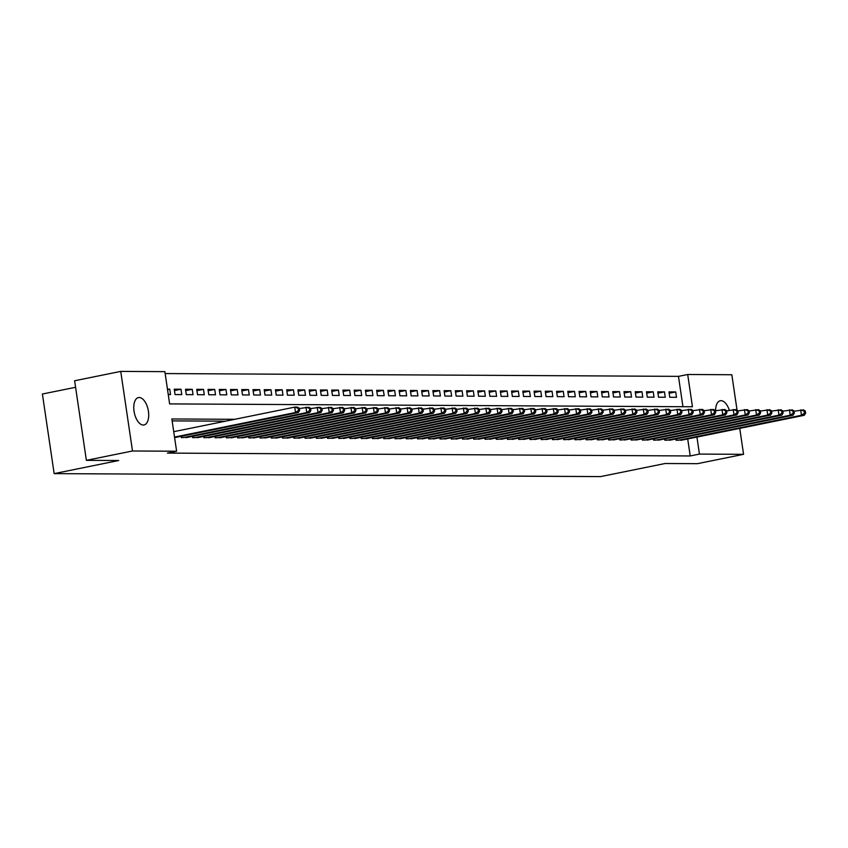 <?xml version="1.0" encoding="UTF-8"?>
<svg xmlns="http://www.w3.org/2000/svg" width="848" height="848" viewBox="0 0 848 848"><rect width="100%" height="100%" fill="white"/><g stroke="black" fill="none" stroke-linecap="round" stroke-linejoin="round"><path stroke-width="1.27" d="M715.606 410.761A13.971 7.081 -101.5 0 1 720.302 400.754A13.971 7.081 -101.5 0 1 721.054 400.68A13.971 7.081 -101.5 0 1 729.322 410.315M143.259 425.039A13.971 7.081 -101.5 0 1 134.154 411.958A13.971 7.081 -101.5 0 1 138.457 397.585A13.971 7.081 -101.5 0 1 139.199 397.511A13.971 7.081 -101.5 0 1 148.315 410.591A13.971 7.081 -101.5 0 1 144.012 424.965A13.971 7.081 -101.5 0 1 143.259 425.039M75.599 387.292L42.4 394.023L54.155 473.619L600.585 476.597L665.139 463.506L697.469 463.676L743.579 454.327L699.441 454.083L696.929 437.07M54.155 473.619L118.709 460.517L86.379 460.347L74.624 380.752L120.734 371.403L164.872 371.647L169.632 403.902L692.456 406.764L687.696 374.498L731.824 374.742L737.06 410.188M682.947 406.711L678.474 376.364L165.148 373.565M678.474 376.364L687.696 374.498M675.92 438.988L676.11 440.292L682.799 439.932M664.684 438.925L664.874 440.239L671.563 439.868M653.437 438.861L653.628 440.176L660.316 439.815M642.19 438.808L642.381 440.112L649.07 439.752M630.944 438.745L631.145 440.048L637.834 439.688M619.708 438.681L619.899 439.985L626.587 439.624M608.461 438.617L608.652 439.932L615.341 439.561M597.215 438.554L597.416 439.868L604.094 439.508M585.979 438.501L586.169 439.805L592.858 439.444M574.732 438.437L574.923 439.741L581.611 439.381M563.485 438.374L563.676 439.677L570.365 439.317M552.239 438.31L552.44 439.624L559.129 439.264M541.003 438.246L541.194 439.561L547.882 439.2M529.756 438.193L529.947 439.497L536.636 439.137M518.51 438.13L518.711 439.434L525.389 439.073M507.274 438.066L507.464 439.37L514.153 439.01M496.027 438.003L496.218 439.317L502.906 438.957M484.78 437.939L484.971 439.253L491.66 438.893M473.534 437.886L473.735 439.19L480.424 438.829M462.298 437.822L462.489 439.126L469.177 438.766M451.051 437.759L451.242 439.063L457.931 438.702M439.805 437.695L440.006 439.01L446.684 438.649M428.569 437.642L428.759 438.946L435.448 438.586M417.322 437.579L417.513 438.882L424.201 438.522M406.075 437.515L406.266 438.819L412.955 438.458M394.829 437.451L395.03 438.766L401.719 438.395M383.593 437.388L383.784 438.702L390.472 438.342M372.346 437.335L372.537 438.639L379.226 438.278M361.1 437.271L361.301 438.575L367.979 438.215M349.864 437.208L350.054 438.511L356.743 438.151M338.617 437.144L338.808 438.458L345.496 438.087M327.37 437.08L327.561 438.395L334.25 438.034M316.134 437.027L316.325 438.331L323.014 437.971M304.888 436.964L305.079 438.268L311.767 437.907M293.641 436.9L293.832 438.204L300.521 437.844M282.395 436.837L282.596 438.151L289.274 437.791M271.159 436.773L271.349 438.087L278.038 437.727M259.912 436.72L260.103 438.024L266.791 437.663M248.665 436.656L248.856 437.96L255.545 437.6M237.429 436.593L237.62 437.897L244.309 437.536M226.183 436.529L226.374 437.844L233.062 437.483M214.936 436.466L215.127 437.78L221.816 437.42M203.69 436.413L203.891 437.716L210.58 437.356M192.454 436.349L192.644 437.653L199.333 437.292M181.207 436.285L181.398 437.589L188.086 437.229M167.522 389.624L169.759 389.168L167.459 389.158M174.455 390.557L180.995 389.232L174.253 389.2L175.048 394.574L181.79 394.606L180.995 389.232M185.701 390.621L192.242 389.296L185.5 389.253L186.295 394.638L193.037 394.67L192.242 389.296M196.937 390.684L203.488 389.359L196.736 389.317L197.531 394.702L204.283 394.733L203.488 389.359M208.184 390.748L214.735 389.423L207.983 389.38L208.778 394.755L215.519 394.797L214.735 389.423M219.431 390.811L225.971 389.476L219.229 389.444L220.024 394.818L226.766 394.861L225.971 389.476M230.677 390.864L237.217 389.539L230.476 389.508L231.26 394.882L238.012 394.914L237.217 389.539M241.913 390.928L248.464 389.603L241.712 389.561L242.507 394.945L249.259 394.977L248.464 389.603M253.16 390.992L259.7 389.667L252.958 389.624L253.753 395.009L260.495 395.041L259.7 389.667M264.406 391.055L270.947 389.72L264.205 389.688L265 395.062L271.742 395.104L270.947 389.72M275.642 391.119L282.193 389.783L275.441 389.751L276.236 395.126L282.988 395.168L282.193 389.783M286.889 391.172L293.44 389.847L286.688 389.815L287.483 395.189L294.224 395.221L293.44 389.847M298.136 391.235L304.676 389.91L297.934 389.868L298.729 395.253L305.471 395.285L304.676 389.91M309.382 391.299L315.922 389.974L309.181 389.932L309.965 395.306L316.717 395.348L315.922 389.974M320.618 391.363L327.169 390.027L320.417 389.995L321.212 395.369L327.964 395.412L327.169 390.027M331.865 391.416L338.405 390.091L331.663 390.059L332.458 395.433L339.2 395.475L338.405 390.091M343.111 391.479L349.652 390.154L342.91 390.122L343.705 395.497L350.447 395.528L349.652 390.154M354.347 391.543L360.898 390.218L354.146 390.175L354.941 395.56L361.693 395.592L360.898 390.218M365.594 391.606L372.134 390.281L365.393 390.239L366.188 395.613L372.929 395.656L372.134 390.281M376.841 391.67L383.381 390.334L376.639 390.303L377.434 395.677L384.176 395.719L383.381 390.334M388.077 391.723L394.627 390.398L387.875 390.366L388.67 395.74L395.422 395.783L394.627 390.398M399.323 391.787L405.874 390.462L399.122 390.43L399.917 395.804L406.669 395.836L405.874 390.462M410.57 391.85L417.11 390.525L410.368 390.483L411.163 395.868L417.905 395.899L417.11 390.525M421.816 391.914L428.357 390.589L421.615 390.546L422.41 395.921L429.152 395.963L428.357 390.589M433.052 391.977L439.603 390.642L432.851 390.61L433.646 395.984L440.398 396.027L439.603 390.642M444.299 392.03L450.839 390.705L444.098 390.674L444.893 396.048L451.634 396.08L450.839 390.705M455.546 392.094L462.086 390.769L455.344 390.727L456.139 396.111L462.881 396.143L462.086 390.769M466.782 392.158L473.332 390.833L466.58 390.79L467.375 396.175L474.127 396.207L473.332 390.833M478.028 392.221L484.579 390.896L477.827 390.854L478.622 396.228L485.374 396.27L484.579 390.896M489.275 392.285L495.815 390.949L489.073 390.917L489.868 396.292L496.61 396.334L495.815 390.949M500.521 392.338L507.062 391.013L500.32 390.981L501.115 396.355L507.857 396.387L507.062 391.013M511.757 392.401L518.308 391.076L511.556 391.034L512.351 396.419L519.103 396.451L518.308 391.076M523.004 392.465L529.544 391.14L522.803 391.098L523.598 396.482L530.339 396.514L529.544 391.14M534.251 392.529L540.791 391.193L534.049 391.161L534.844 396.535L541.586 396.578L540.791 391.193M545.487 392.592L552.037 391.257L545.285 391.225L546.08 396.599L552.832 396.641L552.037 391.257M556.733 392.645L563.284 391.32L556.532 391.288L557.327 396.663L564.068 396.694L563.284 391.32M567.98 392.709L574.52 391.384L567.778 391.341L568.573 396.726L575.315 396.758L574.52 391.384M579.226 392.772L585.767 391.447L579.025 391.405L579.809 396.779L586.562 396.822L585.767 391.447M590.462 392.836L597.013 391.5L590.261 391.469L591.056 396.843L597.808 396.885L597.013 391.5M601.709 392.889L608.249 391.564L601.508 391.532L602.303 396.906L609.044 396.949L608.249 391.564M612.956 392.953L619.496 391.628L612.754 391.596L613.549 396.97L620.291 397.002L619.496 391.628M624.192 393.016L630.742 391.691L623.99 391.649L624.785 397.034L631.537 397.065L630.742 391.691M635.438 393.08L641.989 391.755L635.237 391.712L636.032 397.087L642.773 397.129L641.989 391.755M646.685 393.143L653.225 391.808L646.483 391.776L647.278 397.15L654.02 397.193L653.225 391.808M657.931 393.196L664.472 391.871L657.73 391.84L658.514 397.214L665.267 397.256L664.472 391.871M168.254 394.532L170.554 394.553L169.759 389.168M669.761 397.277L676.513 397.309L675.718 391.935L668.966 391.903L669.761 397.277M234.716 419.304L171.858 418.965L176.617 451.231L167.395 453.097L690.219 455.959L687.707 438.935M225.494 421.18L172.144 420.884M174.603 437.557L176.84 437.176M86.379 460.347L132.489 450.988L120.734 371.403M739.742 428.378L743.579 454.327M690.219 455.959L699.441 454.083M176.617 451.231L132.489 450.988M669.167 393.26L675.718 391.935M174.529 437.059L295.517 412.51L298.326 412.531L174.932 437.557M173.734 431.674L294.722 407.135L297.531 407.146L299.323 408.27L298.199 408.27L298.517 410.411L299.641 410.421L299.323 408.27M298.517 410.411L295.517 412.51L294.722 407.135L298.199 408.27M298.326 412.531L299.641 410.421M183.369 437.6L306.753 412.573L309.573 412.584L186.178 437.621M299.365 408.535L308.778 407.21L310.569 408.333L309.446 408.323L309.764 410.474L310.887 410.485L310.569 408.333M309.764 410.474L306.753 412.573L305.958 407.199L309.446 408.323M309.573 412.584L310.887 410.485M194.616 437.663L318 412.637L320.809 412.647L197.425 437.685M310.601 408.598L320.014 407.273L321.805 408.397L320.682 408.386L321 410.538L322.123 410.549L321.805 408.397M321 410.538L318 412.637L317.205 407.252L320.682 408.386M320.809 412.647L322.123 410.549M205.852 437.727L329.247 412.7L332.056 412.711L208.661 437.748M321.848 408.662L331.261 407.337L333.052 408.46L331.928 408.45L332.246 410.602L333.37 410.602L333.052 408.46M332.246 410.602L329.247 412.7L328.452 407.316L331.928 408.45M332.056 412.711L333.37 410.602M217.099 437.791L340.493 412.753L343.302 412.775L219.908 437.801M333.094 408.715L342.507 407.39L344.299 408.513L343.175 408.513L343.493 410.665L344.617 410.665L344.299 408.513M343.493 410.665L340.493 412.753L339.698 407.379L343.175 408.513M343.302 412.775L344.617 410.665M228.345 437.854L351.729 412.817L354.538 412.838L231.154 437.865M344.341 408.778L353.743 407.453L355.545 408.577L354.422 408.577L354.729 410.718L355.863 410.729L355.545 408.577M354.729 410.718L351.729 412.817L350.934 407.443L354.422 408.577M354.538 412.838L355.863 410.729M239.581 437.907L362.976 412.881L365.785 412.891L242.401 437.928M355.577 408.842L364.99 407.517L366.781 408.641L365.658 408.63L365.976 410.782L367.099 410.792L366.781 408.641M365.976 410.782L362.976 412.881L362.181 407.506L365.658 408.63M365.785 412.891L367.099 410.792M250.828 437.971L374.222 412.944L377.031 412.955L253.637 437.992M366.824 408.906L376.236 407.581L378.028 408.704L376.904 408.694L377.222 410.845L378.346 410.856L378.028 408.704M377.222 410.845L374.222 412.944L373.427 407.559L376.904 408.694M377.031 412.955L378.346 410.856M262.074 438.034L385.458 412.997L388.278 413.018L264.883 438.045M378.07 408.969L387.483 407.644L389.274 408.757L388.151 408.757L388.469 410.909L389.592 410.909L389.274 408.757M388.469 410.909L385.458 412.997L384.663 407.623L388.151 408.757M388.278 413.018L389.592 410.909M273.321 438.098L396.705 413.061L399.514 413.082L276.13 438.109M389.306 409.022L398.719 407.697L400.51 408.821L399.387 408.821L399.705 410.973L400.828 410.973L400.51 408.821M399.705 410.973L396.705 413.061L395.91 407.687L399.387 408.821M399.514 413.082L400.828 410.973M284.557 438.162L407.952 413.124L410.761 413.146L287.366 438.172M400.553 409.086L409.966 407.761L411.757 408.884L410.633 408.874L410.951 411.026L412.075 411.036L411.757 408.884M410.951 411.026L407.952 413.124L407.157 407.75L410.633 408.874M410.761 413.146L412.075 411.036M295.804 438.215L419.188 413.188L422.007 413.199L298.613 438.236M411.799 409.149L421.212 407.824L423.004 408.948L421.88 408.937L422.198 411.089L423.322 411.1L423.004 408.948M422.198 411.089L419.188 413.188L418.403 407.814L421.88 408.937M422.007 413.199L423.322 411.1M307.05 438.278L430.434 413.252L433.243 413.262L309.859 438.299M423.046 409.213L432.448 407.888L434.25 409.012L433.127 409.001L433.434 411.153L434.568 411.163L434.25 409.012M433.434 411.153L430.434 413.252L429.639 407.867L433.127 409.001M433.243 413.262L434.568 411.163M318.286 438.342L441.681 413.305L444.49 413.326L321.106 438.352M434.282 409.266L443.695 407.952L445.486 409.065L444.363 409.065L444.681 411.216L445.804 411.216L445.486 409.065M444.681 411.216L441.681 413.305L440.886 407.93L444.363 409.065M444.49 413.326L445.804 411.216M329.533 438.405L452.927 413.368L455.736 413.389L332.342 438.416M445.529 409.33L454.941 408.005L456.733 409.128L455.609 409.128L455.927 411.28L457.051 411.28L456.733 409.128M455.927 411.28L452.927 413.368L452.132 407.994L455.609 409.128M455.736 413.389L457.051 411.28M340.779 438.469L464.163 413.432L466.983 413.442L343.588 438.48M456.775 409.393L466.188 408.068L467.979 409.192L466.856 409.181L467.174 411.333L468.297 411.344L467.979 409.192M467.174 411.333L464.163 413.432L463.368 408.058L466.856 409.181M466.983 413.442L468.297 411.344M352.015 438.522L475.41 413.495L478.219 413.506L354.835 438.543M468.011 409.457L477.424 408.132L479.215 409.255L478.092 409.245L478.41 411.397L479.533 411.407L479.215 409.255M478.41 411.397L475.41 413.495L474.615 408.111L478.092 409.245M478.219 413.506L479.533 411.407M363.262 438.586L486.657 413.559L489.466 413.57L366.071 438.607M479.258 409.52L488.671 408.195L490.462 409.319L489.338 409.308L489.656 411.46L490.78 411.471L490.462 409.319M489.656 411.46L486.657 413.559L485.862 408.174L489.338 409.308M489.466 413.57L490.78 411.471M374.509 438.649L497.893 413.612L500.712 413.633L377.318 438.66M490.504 409.573L499.917 408.259L501.709 409.372L500.585 409.372L500.903 411.524L502.027 411.524L501.709 409.372M500.903 411.524L497.893 413.612L497.108 408.238L500.585 409.372M500.712 413.633L502.027 411.524M385.755 438.713L509.139 413.676L511.948 413.697L388.564 438.723M501.751 409.637L511.153 408.312L512.955 409.436L511.821 409.436L512.139 411.587L513.273 411.587L512.955 409.436M512.139 411.587L509.139 413.676L508.344 408.301L511.821 409.436M511.948 413.697L513.273 411.587M396.991 438.776L520.386 413.739L523.195 413.75L399.811 438.787M512.987 409.701L522.4 408.376L524.191 409.499L523.068 409.489L523.386 411.64L524.509 411.651L524.191 409.499M523.386 411.64L520.386 413.739L519.591 408.365L523.068 409.489M523.195 413.75L524.509 411.651M408.238 438.829L531.632 413.803L534.441 413.813L411.047 438.851M524.234 409.764L533.646 408.439L535.438 409.563L534.314 409.552L534.632 411.704L535.756 411.715L535.438 409.563M534.632 411.704L531.632 413.803L530.837 408.418L534.314 409.552M534.441 413.813L535.756 411.715M419.484 438.893L542.868 413.866L545.677 413.877L422.293 438.914M535.48 409.828L544.893 408.503L546.684 409.626L545.561 409.616L545.879 411.768L547.002 411.768L546.684 409.626M545.879 411.768L542.868 413.866L542.073 408.482L545.561 409.616M545.677 413.877L547.002 411.768M430.72 438.957L554.115 413.919L556.924 413.941L433.54 438.967M546.716 409.881L556.129 408.556L557.92 409.679L556.797 409.679L557.115 411.831L558.238 411.831L557.92 409.679M557.115 411.831L554.115 413.919L553.32 408.545L556.797 409.679M556.924 413.941L558.238 411.831M441.967 439.02L565.362 413.983L568.171 414.004L444.776 439.031M557.963 409.944L567.376 408.619L569.167 409.743L568.043 409.743L568.361 411.884L569.485 411.895L569.167 409.743M568.361 411.884L565.362 413.983L564.567 408.609L568.043 409.743M568.171 414.004L569.485 411.895M453.214 439.073L576.598 414.047L579.417 414.057L456.023 439.094M569.209 410.008L578.622 408.683L580.414 409.807L579.29 409.796L579.608 411.948L580.732 411.958L580.414 409.807M579.608 411.948L576.598 414.047L575.813 408.672L579.29 409.796M579.417 414.057L580.732 411.958M464.46 439.137L587.844 414.11L590.653 414.121L467.269 439.158M580.445 410.072L589.858 408.747L591.66 409.87L590.526 409.86L590.844 412.011L591.968 412.022L591.66 409.87M590.844 412.011L587.844 414.11L587.049 408.725L590.526 409.86M590.653 414.121L591.968 412.022M475.696 439.2L599.091 414.174L601.9 414.184L478.505 439.222M591.692 410.135L601.105 408.81L602.896 409.934L601.773 409.923L602.091 412.075L603.214 412.075L602.896 409.934M602.091 412.075L599.091 414.174L598.296 408.789L601.773 409.923M601.9 414.184L603.214 412.075M486.943 439.264L610.337 414.227L613.146 414.248L489.752 439.275M602.939 410.188L612.351 408.863L614.143 409.987L613.019 409.987L613.337 412.139L614.461 412.139L614.143 409.987M613.337 412.139L610.337 414.227L609.542 408.853L613.019 409.987M613.146 414.248L614.461 412.139M498.189 439.328L621.573 414.29L624.382 414.312L500.998 439.338M614.185 410.252L623.598 408.927L625.389 410.05L624.266 410.05L624.584 412.192L625.707 412.202L625.389 410.05M624.584 412.192L621.573 414.29L620.778 408.916L624.266 410.05M624.382 414.312L625.707 412.202M509.425 439.381L632.82 414.354L635.629 414.365L512.245 439.402M625.421 410.315L634.834 408.99L636.625 410.114L635.502 410.103L635.82 412.255L636.943 412.266L636.625 410.114M635.82 412.255L632.82 414.354L632.025 408.98L635.502 410.103M635.629 414.365L636.943 412.266M520.672 439.444L644.067 414.418L646.876 414.428L523.481 439.465M636.668 410.379L646.081 409.054L647.872 410.178L646.748 410.167L647.066 412.319L648.19 412.329L647.872 410.178M647.066 412.319L644.067 414.418L643.272 409.033L646.748 410.167M646.876 414.428L648.19 412.329M531.919 439.508L655.303 414.471L658.122 414.492L534.728 439.518M647.914 410.443L657.327 409.118L659.119 410.231L657.995 410.231L658.313 412.382L659.437 412.382L659.119 410.231M658.313 412.382L655.303 414.471L654.508 409.096L657.995 410.231M658.122 414.492L659.437 412.382M543.165 439.571L666.549 414.534L669.358 414.555L545.974 439.582M659.15 410.496L668.563 409.171L670.365 410.294L669.231 410.294L669.549 412.446L670.673 412.446L670.365 410.294M669.549 412.446L666.549 414.534L665.754 409.16L669.231 410.294M669.358 414.555L670.673 412.446M554.401 439.635L677.796 414.598L680.605 414.619L557.21 439.646M670.397 410.559L679.81 409.234L681.601 410.358L680.478 410.347L680.796 412.499L681.919 412.51L681.601 410.358M680.796 412.499L677.796 414.598L677.001 409.224L680.478 410.347M680.605 414.619L681.919 412.51M565.648 439.688L689.042 414.661L691.851 414.672L568.457 439.709M681.644 410.623L691.056 409.298L692.848 410.421L691.724 410.411L692.042 412.563L693.166 412.573L692.848 410.421M692.042 412.563L689.042 414.661L688.247 409.287L691.724 410.411M691.851 414.672L693.166 412.573M576.894 439.752L700.278 414.725L703.087 414.736L579.703 439.773M692.89 410.686L702.303 409.361L704.094 410.485L702.971 410.474L703.289 412.626L704.412 412.637L704.094 410.485M703.289 412.626L700.278 414.725L699.483 409.34L702.971 410.474M703.087 414.736L704.412 412.637M588.13 439.815L711.525 414.778L714.334 414.799L590.95 439.826M704.126 410.739L713.539 409.425L715.33 410.538L714.207 410.538L714.525 412.69L715.648 412.69L715.33 410.538M714.525 412.69L711.525 414.778L710.73 409.404L714.207 410.538M714.334 414.799L715.648 412.69M599.377 439.879L722.772 414.842L725.581 414.863L602.186 439.889M715.373 410.803L724.786 409.478L726.577 410.602L725.453 410.602L725.771 412.753L726.895 412.753L726.577 410.602M725.771 412.753L722.772 414.842L721.977 409.467L725.453 410.602M725.581 414.863L726.895 412.753M610.624 439.942L734.008 414.905L736.827 414.916L613.433 439.953M726.619 410.867L736.032 409.542L737.824 410.665L736.7 410.655L737.018 412.806L738.142 412.817L737.824 410.665M737.018 412.806L734.008 414.905L733.213 409.531L736.7 410.655M736.827 414.916L738.142 412.817M621.87 439.995L745.254 414.969L748.063 414.979L624.679 440.017M737.855 410.93L747.268 409.605L749.06 410.729L747.936 410.718L748.254 412.87L749.378 412.881L749.06 410.729M748.254 412.87L745.254 414.969L744.459 409.595L747.936 410.718M748.063 414.979L749.378 412.881M633.106 440.059L756.501 415.032L759.31 415.043L635.915 440.08M749.102 410.994L758.515 409.669L760.306 410.792L759.183 410.782L759.501 412.934L760.624 412.944L760.306 410.792M759.501 412.934L756.501 415.032L755.706 409.648L759.183 410.782M759.31 415.043L760.624 412.944M644.353 440.123L767.747 415.085L770.556 415.107L647.162 440.133M760.349 411.047L769.761 409.732L771.553 410.845L770.429 410.845L770.747 412.997L771.871 412.997L771.553 410.845M770.747 412.997L767.747 415.085L766.952 409.711L770.429 410.845M770.556 415.107L771.871 412.997M655.599 440.186L778.983 415.149L781.792 415.17L658.408 440.197M771.595 411.11L780.997 409.785L782.799 410.909L781.676 410.909L781.994 413.061L783.117 413.061L782.799 410.909M781.994 413.061L778.983 415.149L778.188 409.775L781.676 410.909M781.792 415.17L783.117 413.061M666.835 440.25L790.23 415.213L793.039 415.223L669.655 440.26M782.831 411.174L792.244 409.849L794.035 410.973L792.912 410.962L793.23 413.114L794.353 413.124L794.035 410.973M793.23 413.114L790.23 415.213L789.435 409.838L792.912 410.962M793.039 415.223L794.353 413.124M678.082 440.303L801.477 415.276L804.286 415.287L680.891 440.324M794.078 411.238L803.491 409.913L805.282 411.036L804.158 411.026L804.476 413.177L805.6 413.188L805.282 411.036M804.476 413.177L801.477 415.276L800.682 409.891L804.158 411.026M804.286 415.287L805.6 413.188M181.843 437.6L181.642 436.201M193.09 437.653L192.888 436.264M204.336 437.716L204.124 436.317M215.572 437.78L215.371 436.381M226.819 437.844L226.617 436.444M238.065 437.907L237.853 436.508M249.312 437.96L249.1 436.572M260.548 438.024L260.347 436.625M271.795 438.087L271.593 436.688M283.041 438.151L282.829 436.752M294.277 438.215L294.076 436.815M305.524 438.268L305.322 436.879M316.77 438.331L316.558 436.932M328.017 438.395L327.805 436.996M339.253 438.458L339.052 437.059M350.5 438.522L350.298 437.123M361.746 438.575L361.534 437.176M372.982 438.639L372.781 437.239M384.229 438.702L384.027 437.303M395.475 438.766L395.263 437.367M406.722 438.829L406.51 437.43M417.958 438.882L417.757 437.483M429.205 438.946L429.003 437.547M440.451 439.01L440.239 437.61M451.687 439.073L451.486 437.674M462.934 439.126L462.732 437.738M474.18 439.19L473.968 437.791M485.427 439.253L485.215 437.854M496.663 439.317L496.462 437.918M507.91 439.381L507.698 437.981M519.156 439.434L518.944 438.045M530.392 439.497L530.191 438.098M541.639 439.561L541.437 438.162M552.885 439.624L552.673 438.225M564.132 439.688L563.92 438.289M575.368 439.741L575.167 438.352M586.615 439.805L586.403 438.405M597.861 439.868L597.649 438.469M609.097 439.932L608.896 438.533M620.344 439.995L620.142 438.596M631.59 440.048L631.378 438.649M642.826 440.112L642.625 438.713M654.073 440.176L653.872 438.776M665.32 440.239L665.108 438.84M676.566 440.303L676.354 438.904"/></g></svg>
